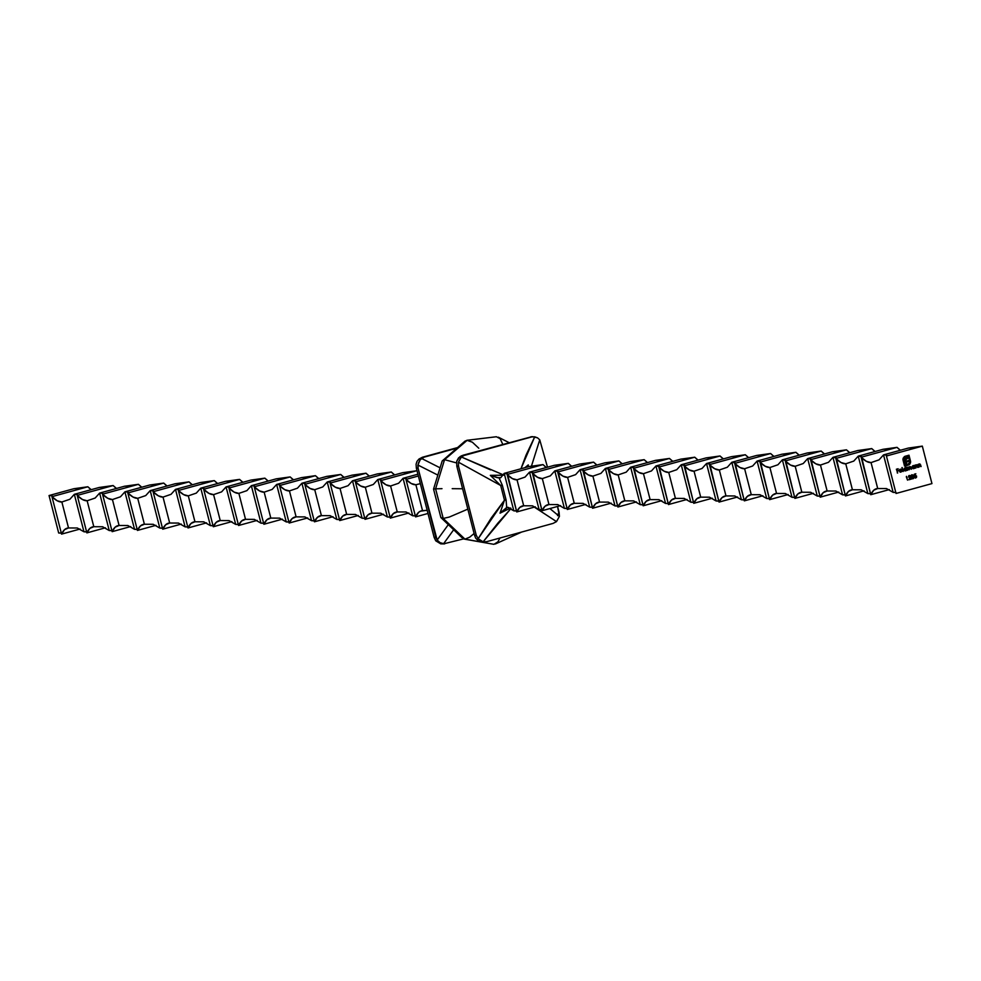 <?xml version="1.0" encoding="UTF-8"?>
<svg xmlns="http://www.w3.org/2000/svg" width="981" height="981" viewBox="0 0 981 981"><rect width="100%" height="100%" fill="white"/><g stroke="black" fill="none" stroke-linecap="round" stroke-linejoin="round"><path stroke-width="1.47" d="M422.541 510.696L427.164 510.267L420.481 511.175L418.617 512.364L415.588 516.877L427.986 513.468L415.588 516.877L405.975 479.402L415.588 516.877A77.499 21.459 74.6 0 1 421.229 510.905A77.499 21.459 74.6 0 1 422.541 510.696L415.883 484.761L422.541 510.696M403.068 478.299A77.499 4.598 165.6 0 1 406.33 478.777A77.499 4.598 165.6 0 1 405.975 479.402L405.975 478.47L403.068 478.299L398.617 483.253L390.597 486L397.256 511.935L406.036 511.984L412.682 515.761L403.068 478.299L412.682 515.761L406.036 511.984L397.256 511.935L393.332 513.603L390.303 518.103L408.869 513.002L390.303 518.103L380.689 480.641L390.303 518.103A77.499 21.459 74.6 0 1 395.944 512.143A77.499 21.459 74.6 0 1 397.256 511.935L390.597 486A77.499 21.459 74.6 0 1 380.689 480.641L380.689 479.709L377.783 479.537A77.499 4.598 165.6 0 1 381.045 480.016A77.499 4.598 165.6 0 1 380.689 480.641L385.925 484.749L390.597 486L398.617 483.253L403.068 478.299L417.918 474.215L403.068 478.299M415.331 515.859A77.499 4.598 -14.4 0 0 412.682 515.761L415.588 515.945M390.046 517.097A77.499 4.598 -14.4 0 0 387.397 516.999L377.783 479.537L373.32 484.479L365.312 487.226L371.971 513.161L380.751 513.21L387.397 516.999L380.751 513.21L371.971 513.161L368.047 514.829L365.018 519.341L383.583 514.24L365.018 519.341L355.404 481.867L365.018 519.341A77.499 21.459 74.6 0 1 370.659 513.37A77.499 21.459 74.6 0 1 371.971 513.161L365.312 487.226A77.499 21.459 74.6 0 1 355.404 481.867L355.392 480.935L352.498 480.764A77.499 4.598 165.6 0 1 355.76 481.242A77.499 4.598 165.6 0 1 355.404 481.867L360.64 485.975L365.312 487.226L373.32 484.479L377.783 479.537L387.397 516.999L390.303 517.171M364.76 518.324A77.499 4.598 -14.4 0 0 362.112 518.226L352.498 480.764L348.034 485.718L340.027 488.452L346.685 514.4L355.465 514.449L362.112 518.226L355.465 514.449L346.685 514.4L342.761 516.055L339.733 520.568L358.286 515.466L339.733 520.568L330.119 483.106L339.733 520.568A77.499 21.459 74.6 0 1 345.361 514.608A77.499 21.459 74.6 0 1 346.685 514.4L340.027 488.452A77.499 21.459 74.6 0 1 330.119 483.106L330.106 482.174L327.213 481.99A77.499 4.598 165.6 0 1 330.474 482.468A77.499 4.598 165.6 0 1 330.119 483.106L335.355 487.214L340.027 488.452L348.034 485.718L352.498 480.764L362.112 518.226L365.018 518.409M339.475 519.562A77.499 4.598 -14.4 0 0 336.826 519.464L327.213 481.99L322.749 486.944L314.729 489.691L321.4 515.626L330.18 515.675L336.826 519.464L330.18 515.675L321.4 515.626L317.476 517.294L314.447 521.806L333 516.693L314.447 521.806L304.821 484.332L314.447 521.806A77.499 21.459 74.6 0 1 320.076 515.834A77.499 21.459 74.6 0 1 321.4 515.626L314.729 489.691A77.499 21.459 74.6 0 1 304.821 484.332L304.821 483.4L301.915 483.228A77.499 4.598 165.6 0 1 305.177 483.707A77.499 4.598 165.6 0 1 304.821 484.332L310.057 488.44L314.729 489.691L322.749 486.944L327.213 481.99L336.826 519.464L339.733 519.636M314.19 520.788A77.499 4.598 -14.4 0 0 311.541 520.69L301.915 483.228L297.464 488.182L289.444 490.917L296.103 516.864L304.895 516.913L311.541 520.69L304.895 516.913L296.103 516.864L292.179 518.52L289.162 523.032L307.715 517.931L289.162 523.032L279.536 485.57L289.162 523.032A77.499 21.459 74.6 0 1 294.791 517.073A77.499 21.459 74.6 0 1 296.103 516.864L289.444 490.917A77.499 21.459 74.6 0 1 279.536 485.57L279.536 484.639L276.63 484.455A77.499 4.598 165.6 0 1 279.892 484.933A77.499 4.598 165.6 0 1 279.536 485.57L284.772 489.678L289.444 490.917L297.464 488.182L301.915 483.228L311.541 520.69L314.447 520.874M288.904 522.027A77.499 4.598 -14.4 0 0 286.256 521.929L276.63 484.455L272.178 489.409L264.159 492.155L270.817 518.091L279.61 518.14L286.256 521.929L279.61 518.14L270.817 518.091L266.893 519.758L263.877 524.271L282.43 519.157L263.877 524.271L254.251 486.797L263.877 524.271A77.499 21.459 74.6 0 1 269.505 518.299A77.499 21.459 74.6 0 1 270.817 518.091L264.159 492.155A77.499 21.459 74.6 0 1 254.251 486.797L254.251 485.865L251.344 485.693A77.499 4.598 165.6 0 1 254.606 486.171A77.499 4.598 165.6 0 1 254.251 486.797L259.487 490.905L264.159 492.155L272.178 489.409L276.63 484.455L286.256 521.929L289.162 522.1M263.607 523.253A77.499 4.598 -14.4 0 0 260.971 523.155L251.344 485.693L246.893 490.647L238.874 493.382L245.532 519.329L254.312 519.378L260.971 523.155L254.312 519.378L245.532 519.329L241.608 520.985L238.579 525.497L257.145 520.396L238.579 525.497L228.965 488.035L238.579 525.497A77.499 21.459 74.6 0 1 244.22 519.538A77.499 21.459 74.6 0 1 245.532 519.329L238.874 493.382A77.499 21.459 74.6 0 1 228.965 488.035L228.965 487.091L226.059 486.919A77.499 4.598 165.6 0 1 229.321 487.398A77.499 4.598 165.6 0 1 228.965 488.035L234.201 492.143L238.874 493.382L246.893 490.647L251.344 485.693L260.971 523.155L263.864 523.327M238.322 524.492A77.499 4.598 -14.4 0 0 235.685 524.394L226.059 486.919L221.608 491.873L213.588 494.62L220.247 520.555L229.027 520.604L235.685 524.394L229.027 520.604L220.247 520.555L216.323 522.223L213.294 526.736L231.859 521.622L213.294 526.736L203.68 489.261L213.294 526.736A77.499 21.459 74.6 0 1 218.935 520.764A77.499 21.459 74.6 0 1 220.247 520.555L213.588 494.62A77.499 21.459 74.6 0 1 203.68 489.261L203.68 488.33L200.774 488.158A77.499 4.598 165.6 0 1 204.036 488.636A77.499 4.598 165.6 0 1 203.68 489.261L208.916 493.369L213.588 494.62L221.608 491.873L226.059 486.919L235.685 524.394L238.579 524.565M213.036 525.718A77.499 4.598 -14.4 0 0 210.388 525.62L200.774 488.158L196.31 493.112L188.303 495.846L194.961 521.782L203.741 521.831L210.388 525.62L203.741 521.831L194.961 521.782L191.037 523.449L188.009 527.962L206.574 522.861L188.009 527.962L178.395 490.5L188.009 527.962A77.499 21.459 74.6 0 1 193.649 521.99A77.499 21.459 74.6 0 1 194.961 521.782L188.303 495.846A77.499 21.459 74.6 0 1 178.395 490.5L178.383 489.556L175.489 489.384A77.499 4.598 165.6 0 1 178.75 489.862A77.499 4.598 165.6 0 1 178.395 490.5L183.631 494.608L188.303 495.846L196.31 493.112L200.774 488.158L210.388 525.62L213.294 525.791M187.751 526.956A77.499 4.598 -14.4 0 0 185.102 526.858L175.489 489.384L171.025 494.338L163.018 497.085L169.676 523.02L178.456 523.069L185.102 526.858L178.456 523.069L169.676 523.02L165.752 524.688L162.723 529.188L181.277 524.087L162.723 529.188L153.11 491.726L162.723 529.188A77.499 21.459 74.6 0 1 168.352 523.229A77.499 21.459 74.6 0 1 169.676 523.02L163.018 497.085A77.499 21.459 74.6 0 1 153.11 491.726L153.097 490.794L150.203 490.623A77.499 4.598 165.6 0 1 153.465 491.101A77.499 4.598 165.6 0 1 153.11 491.726L158.346 495.834L163.018 497.085L171.025 494.338L175.489 489.384L185.102 526.858L188.009 527.03M162.466 528.183A77.499 4.598 -14.4 0 0 159.817 528.085L150.203 490.623L145.74 495.577L137.72 498.311L144.391 524.246L153.171 524.295L159.817 528.085L153.171 524.295L144.391 524.246L140.467 525.914L137.438 530.427L155.991 525.326L137.438 530.427L127.812 492.953L137.438 530.427A77.499 21.459 74.6 0 1 143.067 524.455A77.499 21.459 74.6 0 1 144.391 524.246L137.72 498.311A77.499 21.459 74.6 0 1 127.812 492.953L127.812 492.021L124.906 491.849A77.499 4.598 165.6 0 1 128.168 492.327A77.499 4.598 165.6 0 1 127.812 492.953L133.048 497.06L137.72 498.311L145.74 495.577L150.203 490.623L159.817 528.085L162.723 528.256M137.181 529.409A77.499 4.598 -14.4 0 0 134.532 529.323L124.906 491.849L120.455 496.803L112.435 499.55L119.093 525.485L127.886 525.534L134.532 529.323L127.886 525.534L119.093 525.485L115.169 527.153L112.153 531.653L130.706 526.552L112.153 531.653L102.527 494.191L112.153 531.653A77.499 21.459 74.6 0 1 117.781 525.693A77.499 21.459 74.6 0 1 119.093 525.485L112.435 499.55A77.499 21.459 74.6 0 1 102.527 494.191L102.527 493.259L99.621 493.087A77.499 4.598 165.6 0 1 102.882 493.566A77.499 4.598 165.6 0 1 102.527 494.191L107.763 498.299L112.435 499.55L120.455 496.803L124.906 491.849L134.532 529.323L137.438 529.495M111.895 530.647A77.499 4.598 -14.4 0 0 109.247 530.549L99.621 493.087L95.169 498.029L87.15 500.776L93.808 526.711L102.6 526.76L109.247 530.549L102.6 526.76L93.808 526.711L89.884 528.379L86.868 532.891L105.421 527.79L86.868 532.891L77.241 495.417L86.868 532.891A77.499 21.459 74.6 0 1 92.496 526.92A77.499 21.459 74.6 0 1 93.808 526.711L87.15 500.776A77.499 21.459 74.6 0 1 77.241 495.417L77.241 494.485L74.335 494.314A77.499 4.598 165.6 0 1 77.597 494.792A77.499 4.598 165.6 0 1 77.241 495.417L82.478 499.525L87.15 500.776L95.169 498.029L99.621 493.087L109.247 530.549L112.153 530.721M86.598 531.874A77.499 4.598 -14.4 0 0 83.961 531.776L74.335 494.314L69.884 499.268L61.864 502.002L68.523 527.95L77.303 527.999L83.961 531.776L77.303 527.999L68.523 527.95L64.599 529.605L61.57 534.118L80.135 529.017L61.57 534.118L51.956 496.656L61.57 534.118A77.499 21.459 74.6 0 1 67.211 528.158A77.499 21.459 74.6 0 1 68.523 527.95L61.864 502.002A77.499 21.459 74.6 0 1 51.956 496.656L51.956 495.724L49.05 495.54L58.676 533.014L49.05 495.54A77.499 4.598 165.6 0 1 52.312 496.018A77.499 4.598 165.6 0 1 51.956 496.656L57.192 500.764L61.864 502.002L69.884 499.268L74.335 494.314L83.961 531.776L86.855 531.96M516.484 510.942A77.499 4.598 -14.4 0 0 513.836 510.843L504.222 473.369A77.499 4.598 165.6 0 1 507.484 473.848A77.499 4.598 165.6 0 1 507.116 474.485L516.742 511.947A77.499 21.459 74.6 0 1 522.37 505.988A77.499 21.459 74.6 0 1 523.695 505.779L532.475 505.828L539.121 509.605L529.507 472.143A77.499 4.598 165.6 0 1 532.769 472.621A77.499 4.598 165.6 0 1 532.413 473.247L542.027 510.721A77.499 21.459 74.6 0 1 547.668 504.749A77.499 21.459 74.6 0 1 548.98 504.541L557.76 504.59L564.406 508.379L554.792 470.905A77.499 4.598 165.6 0 1 558.054 471.383A77.499 4.598 165.6 0 1 557.699 472.02L567.312 509.482A77.499 21.459 74.6 0 1 572.953 503.523A77.499 21.459 74.6 0 1 574.265 503.314L583.045 503.363L589.691 507.14L580.078 469.678A77.499 4.598 165.6 0 1 583.339 470.157A77.499 4.598 165.6 0 1 582.984 470.782L592.598 508.256A77.499 21.459 74.6 0 1 598.238 502.284A77.499 21.459 74.6 0 1 599.55 502.076L608.33 502.125L614.989 505.914L605.363 468.44A77.499 4.598 165.6 0 1 608.625 468.918A77.499 4.598 165.6 0 1 608.269 469.556L617.895 507.018A77.499 21.459 74.6 0 1 623.524 501.058A77.499 21.459 74.6 0 1 624.836 500.85L633.628 500.899L640.274 504.675L630.648 467.214A77.499 4.598 165.6 0 1 633.91 467.692A77.499 4.598 165.6 0 1 633.554 468.317L643.18 505.791A77.499 21.459 74.6 0 1 648.809 499.82A77.499 21.459 74.6 0 1 650.121 499.611L658.913 499.66L665.559 503.449L655.933 465.975A77.499 4.598 165.6 0 1 659.195 466.466A77.499 4.598 165.6 0 1 658.84 467.091L668.466 504.553A77.499 21.459 74.6 0 1 674.094 498.593A77.499 21.459 74.6 0 1 675.418 498.385L684.198 498.434L690.845 502.211L681.231 464.749A77.499 4.598 165.6 0 1 684.493 465.227A77.499 4.598 165.6 0 1 684.125 465.852L693.751 503.327A77.499 21.459 74.6 0 1 699.379 497.355A77.499 21.459 74.6 0 1 700.704 497.146L709.484 497.195L716.13 500.984L706.516 463.523A77.499 4.598 165.6 0 1 709.778 464.001A77.499 4.598 165.6 0 1 709.422 464.626L719.036 502.088A77.499 21.459 74.6 0 1 724.677 496.128A77.499 21.459 74.6 0 1 725.989 495.92L734.769 495.969L741.415 499.758L731.801 462.284A77.499 4.598 165.6 0 1 735.063 462.762A77.499 4.598 165.6 0 1 734.708 463.4L744.321 500.862A77.499 21.459 74.6 0 1 749.962 494.89A77.499 21.459 74.6 0 1 751.274 494.682L760.054 494.731L766.701 498.52L757.087 461.058A77.499 4.598 165.6 0 1 760.349 461.536A77.499 4.598 165.6 0 1 759.993 462.161L769.607 499.636A77.499 21.459 74.6 0 1 775.248 493.664A77.499 21.459 74.6 0 1 776.56 493.455L785.34 493.504L791.998 497.293L782.372 459.819A77.499 4.598 165.6 0 1 785.634 460.297A77.499 4.598 165.6 0 1 785.278 460.935L794.904 498.397A77.499 21.459 74.6 0 1 800.533 492.437A77.499 21.459 74.6 0 1 801.845 492.229L810.637 492.278L817.283 496.055L807.657 458.593A77.499 4.598 165.6 0 1 810.919 459.071A77.499 4.598 165.6 0 1 810.564 459.697L820.19 497.171A77.499 21.459 74.6 0 1 825.818 491.199A77.499 21.459 74.6 0 1 827.13 490.99L835.922 491.04L842.569 494.829L832.943 457.354A77.499 4.598 165.6 0 1 836.204 457.833A77.499 4.598 165.6 0 1 835.849 458.47L845.475 495.932A77.499 21.459 74.6 0 1 851.103 489.973A77.499 21.459 74.6 0 1 852.428 489.764L861.208 489.813L867.854 493.59L858.24 456.128A77.499 4.598 165.6 0 1 861.49 456.606A77.499 4.598 165.6 0 1 861.134 457.232L870.76 494.706A77.499 21.459 74.6 0 1 876.389 488.734A77.499 21.459 74.6 0 1 877.713 488.526L886.493 488.575L893.139 492.364L883.525 454.89A77.499 4.598 165.6 0 1 886.787 455.368A77.499 4.598 165.6 0 1 886.432 456.006L896.045 493.468L931.95 483.596L922.324 446.122L886.432 456.006L896.045 493.468L931.95 483.596L922.324 446.122L886.432 456.006L886.419 455.074L883.525 454.89L908.381 448.059L922.324 446.122A77.499 4.598 165.6 0 1 908.381 448.059L883.525 454.89L893.139 492.364L896.045 492.536M541.77 509.703A77.499 4.598 -14.4 0 0 539.121 509.605L542.027 509.777M567.055 508.477A77.499 4.598 -14.4 0 0 564.406 508.379L567.312 508.55M592.34 507.238A77.499 4.598 -14.4 0 0 589.691 507.14L592.598 507.324M617.625 506.012A77.499 4.598 -14.4 0 0 614.989 505.914L617.883 506.086M642.923 504.774A77.499 4.598 -14.4 0 0 640.274 504.675L643.18 504.859M668.208 503.547A77.499 4.598 -14.4 0 0 665.559 503.449L668.466 503.621M693.493 502.309A77.499 4.598 -14.4 0 0 690.845 502.211L693.751 502.395M718.779 501.083A77.499 4.598 -14.4 0 0 716.13 500.984L719.036 501.156M744.064 499.856A77.499 4.598 -14.4 0 0 741.415 499.758L744.321 499.93M769.349 498.618A77.499 4.598 -14.4 0 0 766.701 498.52L769.607 498.691M794.635 497.392A77.499 4.598 -14.4 0 0 791.998 497.293L794.892 497.465M819.932 496.153A77.499 4.598 -14.4 0 0 817.283 496.055L820.19 496.227M845.217 494.927A77.499 4.598 -14.4 0 0 842.569 494.829L845.475 495M870.503 493.688A77.499 4.598 -14.4 0 0 867.854 493.59L870.76 493.762M895.788 492.462A77.499 4.598 -14.4 0 0 893.139 492.364L886.493 488.575L877.713 488.526L871.054 462.591L879.062 459.844L883.525 454.89L879.062 459.844L871.054 462.591A77.499 21.459 74.6 0 1 861.134 457.232L897.039 447.361A77.499 21.459 -105.4 0 0 900.374 450.254L897.039 447.361L861.134 457.232L866.382 461.34L871.054 462.591L877.713 488.526L873.789 490.193L870.76 494.706L861.502 456.68L858.24 456.128L883.096 449.286L897.039 447.361A77.499 4.598 165.6 0 1 883.096 449.286L858.24 456.128L867.854 493.59L861.208 489.813L852.428 489.764L845.757 463.817L853.777 461.082L858.24 456.128L853.777 461.082L845.757 463.817A77.499 21.459 74.6 0 1 835.849 458.47L871.753 448.587A77.499 21.459 -105.4 0 0 875.089 451.493L871.753 448.587L835.849 458.47L841.085 462.578L845.757 463.817L852.428 489.764L848.504 491.42L845.475 495.932L836.217 457.906L832.943 457.354L857.799 450.524L871.753 448.587A77.499 4.598 165.6 0 1 857.799 450.524L832.943 457.354L842.569 494.829L835.922 491.04L827.13 490.99L820.472 465.055L828.491 462.309L832.943 457.354L828.491 462.309L820.472 465.055A77.499 21.459 74.6 0 1 810.564 459.697L846.468 449.825A77.499 21.459 -105.4 0 0 849.804 452.719L846.468 449.825L810.564 459.697L815.8 463.805L820.472 465.055L827.13 490.99L823.206 492.658L820.19 497.171L810.931 459.133L807.657 458.593L832.513 451.75L846.468 449.825A77.499 4.598 165.6 0 1 832.513 451.75L807.657 458.593L817.283 496.055L810.637 492.278L801.845 492.229L795.186 466.282L803.206 463.547L807.657 458.593L803.206 463.547L795.186 466.282A77.499 21.459 74.6 0 1 785.278 460.935L821.183 451.052A77.499 21.459 -105.4 0 0 824.518 453.958L821.183 451.052L785.278 460.935L790.514 465.043L795.186 466.282L801.845 492.229L797.921 493.884L794.904 498.397L785.646 460.371L782.372 459.819L807.228 452.989L821.183 451.052A77.499 4.598 165.6 0 1 807.228 452.989L782.372 459.819L791.998 497.293L785.34 493.504L776.56 493.455L769.901 467.52L777.921 464.773L782.372 459.819L777.921 464.773L769.901 467.52A77.499 21.459 74.6 0 1 759.993 462.161L795.898 452.29A77.499 21.459 -105.4 0 0 799.233 455.184L795.898 452.29L759.993 462.161L765.229 466.269L769.901 467.52L776.56 493.455L772.636 495.123L769.607 499.636L760.361 461.597L757.087 461.058L781.943 454.215L795.898 452.29A77.499 4.598 165.6 0 1 781.943 454.215L757.087 461.058L766.701 498.52L760.054 494.731L751.274 494.682L744.616 468.746L752.635 466.012L757.087 461.058L752.635 466.012L744.616 468.746A77.499 21.459 74.6 0 1 734.708 463.4L770.612 453.516A77.499 21.459 -105.4 0 0 773.935 456.423L770.612 453.516L734.708 463.4L739.944 467.508L744.616 468.746L751.274 494.682L747.35 496.349L744.321 500.862L735.063 462.836L731.801 462.284L756.658 455.454L770.612 453.516A77.499 4.598 165.6 0 1 756.658 455.454L731.801 462.284L741.415 499.758L734.769 495.969L725.989 495.92L719.331 469.985L727.338 467.238L731.801 462.284L727.338 467.238L719.331 469.985A77.499 21.459 74.6 0 1 709.422 464.626L745.315 454.755A77.499 21.459 -105.4 0 0 748.65 457.649L745.315 454.755L709.422 464.626L714.659 468.734L719.331 469.985L725.989 495.92L722.065 497.588L719.036 502.088L709.778 464.062L706.516 463.523L731.372 456.68L745.315 454.755A77.499 4.598 165.6 0 1 731.372 456.68L706.516 463.523L716.13 500.984L709.484 497.195L700.704 497.146L694.045 471.211L702.053 468.464L706.516 463.523L702.053 468.464L694.045 471.211A77.499 21.459 74.6 0 1 684.125 465.852L720.029 455.981A77.499 21.459 -105.4 0 0 723.365 458.875L720.029 455.981L684.125 465.852L689.373 469.96L694.045 471.211L700.704 497.146L696.78 498.814L693.751 503.327L684.493 465.301L681.231 464.749L706.087 457.906L720.029 455.981A77.499 4.598 165.6 0 1 706.087 457.906L681.231 464.749L690.845 502.211L684.198 498.434L675.418 498.385L668.748 472.437L676.767 469.703L681.231 464.749L676.767 469.703L668.748 472.437A77.499 21.459 74.6 0 1 658.84 467.091L694.744 457.207A77.499 21.459 -105.4 0 0 698.08 460.114L694.744 457.207L658.84 467.091L664.076 471.199L668.748 472.437L675.418 498.385L671.495 500.052L668.466 504.553L659.207 466.527L655.933 465.975L680.789 459.145L694.744 457.207A77.499 4.598 165.6 0 1 680.789 459.145L655.933 465.975L665.559 503.449L658.913 499.66L650.121 499.611L643.462 473.676L651.482 470.929L655.933 465.975L651.482 470.929L643.462 473.676A77.499 21.459 74.6 0 1 633.554 468.317L669.459 458.446A77.499 21.459 -105.4 0 0 672.794 461.34L669.459 458.446L633.554 468.317L638.79 472.425L643.462 473.676L650.121 499.611L646.197 501.279L643.18 505.791L633.922 467.765L630.648 467.214L655.504 460.371L669.459 458.446A77.499 4.598 165.6 0 1 655.504 460.371L630.648 467.214L640.274 504.675L633.628 500.899L624.836 500.85L618.177 474.902L626.197 472.168L630.648 467.214L626.197 472.168L618.177 474.902A77.499 21.459 74.6 0 1 608.269 469.556L644.174 459.672A77.499 21.459 -105.4 0 0 647.509 462.578L644.174 459.672L608.269 469.556L613.505 473.664L618.177 474.902L624.836 500.85L620.912 502.505L617.895 507.018L608.637 468.992L605.363 468.44L630.219 461.61L644.174 459.672A77.499 4.598 165.6 0 1 630.219 461.61L605.363 468.44L614.989 505.914L608.33 502.125L599.55 502.076L592.892 476.141L600.912 473.394L605.363 468.44L600.912 473.394L592.892 476.141A77.499 21.459 74.6 0 1 582.984 470.782L618.888 460.911A77.499 21.459 -105.4 0 0 622.224 463.805L618.888 460.911L582.984 470.782L588.22 474.89L592.892 476.141L599.55 502.076L595.626 503.744L592.598 508.256L583.352 470.23L580.078 469.678L604.934 462.836L618.888 460.911A77.499 4.598 165.6 0 1 604.934 462.836L580.078 469.678L589.691 507.14L583.045 503.363L574.265 503.314L567.607 477.367L575.626 474.632L580.078 469.678L575.626 474.632L567.607 477.367A77.499 21.459 74.6 0 1 557.699 472.02L593.603 462.137A77.499 21.459 -105.4 0 0 596.926 465.043L593.603 462.137L557.699 472.02L562.935 476.128L567.607 477.367L574.265 503.314L570.341 504.97L567.312 509.482L558.066 471.456L554.792 470.905L579.648 464.074L593.603 462.137A77.499 4.598 165.6 0 1 579.648 464.074L554.792 470.905L564.406 508.379L557.76 504.59L548.98 504.541L542.321 478.605L550.329 475.859L554.792 470.905L550.329 475.859L542.321 478.605A77.499 21.459 74.6 0 1 532.413 473.247L568.318 463.375A77.499 21.459 -105.4 0 0 571.641 466.269L568.318 463.375L532.413 473.247L537.649 477.355L542.321 478.605L548.98 504.541L545.056 506.208L542.027 510.721L532.769 472.683L529.507 472.143L554.363 465.301L568.318 463.375A77.499 4.598 165.6 0 1 554.363 465.301L529.507 472.143L539.121 509.605L532.475 505.828L523.695 505.779L517.036 479.832L525.043 477.097L529.507 472.143L525.043 477.097L517.036 479.832A77.499 21.459 74.6 0 1 507.116 474.485L543.02 464.602A77.499 21.459 -105.4 0 0 546.356 467.508L543.02 464.602L507.116 474.485L512.364 478.593L517.036 479.832L523.695 505.779L519.771 507.435L516.742 511.947L507.484 473.921L504.222 473.369L529.078 466.539L543.02 464.602A77.499 4.598 165.6 0 1 529.078 466.539L504.222 473.369L500.837 477.6L504.222 473.369L513.836 510.843L516.742 511.015M463.829 442.615L444.552 459.672L456.447 462.897L444.552 459.672L442.186 460.972L444.552 459.672L435.601 488.82L443.216 518.434L449.286 517.061L467.839 509.127L449.286 517.061L443.216 518.434L464.062 539.072L493.934 544.332L464.957 539.133L443.216 518.434L440.849 517.465L443.216 518.434L435.601 488.82L433.565 489.065L435.601 488.82L444.552 459.672L467.214 440.273L495.785 436.827M461.843 537.563L440.861 517.527L433.553 489.078L442.186 460.972L464.957 441.156L467.214 440.273L472.351 442.198L466.919 440.297L496.092 436.778M914.439 476.202L914.329 474.191L915.825 473.774L914.746 475.564L916.426 475.846L916.524 477.367L915.273 478.041L914.304 477.232L915.96 477.44L915.874 475.834L914.439 476.202L916.291 476.386L915.616 477.6L914.304 477.232L915.702 478.005L916.622 476.312L914.746 475.564L915.825 473.774L914.329 474.191L914.439 476.202M903.035 458.409L904.445 456.557L908.995 455.209L910.613 461.597L909.804 464.197L907.732 465.264L907.548 464.553L909.914 462.345L908.492 456.104L904.923 457.134L903.624 459.01L905.046 465.239L905.978 464.982L904.838 459.108L907.805 457.195L908.05 458.115L905.733 459.697L906.027 461.229L908.664 460.506L908.897 461.413L906.26 462.137L907.118 465.435L904.543 466.134L902.9 459.488L904.543 466.134L907.118 465.435L906.26 462.137L908.897 461.413L908.664 460.506L906.027 461.229L905.733 459.697L908.05 458.115L907.805 457.195L905.034 458.654L905.978 464.982L905.046 465.239L903.93 458.115L908.492 456.104L909.853 461.389L909.608 463.253L907.548 464.553L907.732 465.264L909.154 464.736L910.527 461.205L908.995 455.209L905.169 456.251L903.035 458.409M900.153 469.237L901.907 470.365L899.516 471.027L899.908 471.554L902.005 471.003L899.896 471.971L899.687 469.519L901.171 469.298L901.993 470.365L899.602 471.027L901.993 470.365L900.227 469.225L899.319 470.034L899.258 471.052L900.963 472.119L902.005 471.003L900.656 471.812M907.805 470.181L906.763 467.483L910.687 466.809L911.459 469.176L909.865 466.944L909.301 469.764L908.026 467.447L907.805 470.181L908.026 467.447L909.301 469.764L909.865 466.944L911.128 469.261L911.067 467.667L909.828 466.588L909.019 467.532L906.763 467.483L907.805 470.181M906.321 476.815L907.535 480.138L906.321 476.815M919.099 467.079L918.057 464.381L919.945 463.964L921.11 466.515L919.418 464.32L918.694 465.227L919.099 467.079L919.418 464.32L921.11 466.515L919.381 463.964L918.057 464.381L919.099 467.079M916.009 467.925L914.966 465.227L916.855 464.81L918.02 467.373L916.328 465.166L915.604 466.073L916.009 467.925L916.328 465.166L918.02 467.373L916.291 464.81L914.966 465.227L916.009 467.925M912.71 465.779L914.206 465.435L914.93 468.219L913.237 468.71L911.705 467.299L912.796 465.767L914.01 466.036L912.796 465.767L911.754 467.594L913.519 468.66L914.93 468.219L914.206 465.435L912.796 465.767M904.507 468.035L905.819 468.317L905.721 466.564L906.726 470.475L905.046 470.966L903.526 469.703L904.592 468.023L905.819 468.317L904.592 468.023L903.562 469.85L905.328 470.917L906.726 470.475L905.721 466.564L905.819 468.317L904.592 468.023M903.268 471.432L901.931 467.606L903.268 471.432M911.876 474.743L913.053 475.074L913.9 477.207L913.47 478.52L911.815 478.544L911.288 475.209L911.95 474.743L911.423 477.919L912.968 478.753L913.9 477.207L912.931 476.386L913.25 475.442L912.845 476.386L913.9 477.207L912.968 478.753M910.294 476.447L909.301 475.883L908.357 477.097L908.774 475.711L910.086 475.601L910.626 476.938L909.571 479.169L911.374 479.084L908.884 479.77L910.294 476.447L908.884 479.77L911.374 479.084L909.571 479.169L910.613 476.325L909.215 475.491L908.357 477.097L909.129 475.92L910.294 476.447L909.301 475.883M897.689 472.965L896.376 469.237L898.167 468.746L896.806 469.543L897.112 470.708L898.67 470.708L897.21 471.101L897.689 472.965L897.21 471.101L898.67 470.708L897.112 470.708L896.806 469.543L898.167 468.746L896.376 469.237L897.689 472.965M469.703 537.171L474.105 533.517L469.703 537.171L464.957 539.133L469.703 537.171M497.931 541.819L499.991 538.017L497.931 541.819L493.934 544.332L497.931 541.819M464.957 539.133L493.934 544.332M495.393 543.977L520.936 532.389M500.175 438.703L502.959 444.773L500.175 438.703L496.386 436.753L500.175 438.703M452.204 488.673L462.615 488.771L452.204 488.673M435.601 488.82L441.99 488.673L435.601 488.82M478.802 448.231L472.351 442.198L478.802 448.231M496.386 436.753L467.214 440.273M520.972 468.759L526.024 455.159L534.731 436.803L530.856 436.95L462.885 455.27L530.856 436.95L464.565 455.184L461.377 456.987L504.038 475.147L490.316 475.356L502.603 475.233M559.121 512.487L557.564 506.441L559.403 516.398L559.121 512.487M547.484 467.189L539.746 439.844L531.383 466.355L539.746 439.844L547.484 467.189M534.314 507.116L556.509 521.61L559.403 516.398L549.875 508.563L559.403 516.398L556.509 521.61L553.051 523.413L486.772 541.647L553.051 523.413L556.509 521.61L533.897 506.809M510.954 508.575L497.87 523.143L483.143 541.794L478.139 538.753L476.263 535.283L458.507 466.11L456.815 466.196L474.583 535.368L476.263 535.283L478.139 538.753L491.371 517.809L504.467 500.212L500.69 485.497L458.483 462.198L458.507 466.11L476.263 535.283L474.583 535.368L475.711 538.177L478.323 540.825L483.596 542.003M510.66 507.986L500.028 513.173L504.467 500.212L478.139 538.753L483.143 541.794L486.772 541.647L483.143 541.794L510.574 508.955M889.313 489.593L870.76 494.706L889.313 489.593M912.404 478.814L913.838 477.318L912.968 475.074L911.95 474.743M864.028 490.831L845.475 495.932L864.028 490.831M838.743 492.057L820.19 497.171L838.743 492.057M813.457 493.296L794.904 498.397L813.457 493.296M788.172 494.522L769.607 499.636L788.172 494.522M762.887 495.761L744.321 500.862L762.887 495.761M737.602 496.987L719.036 502.088L737.602 496.987M712.304 498.225L693.751 503.327L712.304 498.225M687.019 499.452L668.466 504.553L687.019 499.452M661.734 500.678L643.18 505.791L661.734 500.678M636.448 501.916L617.895 507.018L636.448 501.916M611.163 503.143L592.598 508.256L611.163 503.143M585.878 504.381L567.312 509.482L585.878 504.381M560.592 505.607L542.027 510.721L560.592 505.607M535.295 506.846L516.742 511.947L535.295 506.846M510.243 508.183L500.028 513.173L507.582 507.3L513.836 510.843L508.501 507.447L506.699 507.484L506.086 499.942L502.309 485.227L499.133 478.029L500.837 477.6L497.342 477.686L490.316 475.356L499.133 478.029L502.309 485.227L500.69 485.497L490.316 475.356L500.69 485.497L502.309 485.227L506.086 499.942L504.467 500.212L500.69 485.497L458.483 462.198L461.377 456.987L464.565 455.184L461.462 455.797L458.568 457.857L456.705 461.217L456.815 466.196L474.583 535.368L475.711 538.177L478.323 540.825L485.019 541.941M520.997 468.685L534.731 436.803L537.588 437.869L532.683 436.668L460.089 456.57L456.705 461.217L456.815 466.196L458.507 466.11L458.483 462.198L461.377 456.987L490.549 469.874M557.576 515.663L557.662 514.105M537.588 437.869L539.746 439.844L537.588 437.869M524.786 467.778L528.269 464.92L528.305 466.748M73.906 488.71L49.05 495.54L73.906 488.71L87.861 486.772L51.956 496.656L87.861 486.772A77.499 4.598 165.6 0 1 73.906 488.71M61.312 533.112A77.499 4.598 -14.4 0 0 58.676 533.014L61.57 533.186M99.191 487.471L74.335 494.314L99.191 487.471L113.146 485.546L77.241 495.417L113.146 485.546A77.499 4.598 165.6 0 1 99.191 487.471M87.861 486.772A77.499 21.459 -105.4 0 0 91.196 489.678L87.861 486.772M124.477 486.245L99.621 493.087L124.477 486.245L138.431 484.32L102.527 494.191L138.431 484.32A77.499 4.598 165.6 0 1 124.477 486.245M113.146 485.546A77.499 21.459 -105.4 0 0 116.481 488.44L113.146 485.546M149.762 485.006L124.906 491.849L149.762 485.006L163.717 483.081L127.812 492.953L163.717 483.081A77.499 4.598 165.6 0 1 149.762 485.006M138.431 484.32A77.499 21.459 -105.4 0 0 141.767 487.214L138.431 484.32M175.059 483.78L150.203 490.623L175.059 483.78L189.002 481.855L153.11 491.726L189.002 481.855A77.499 4.598 165.6 0 1 175.059 483.78M163.717 483.081A77.499 21.459 -105.4 0 0 167.052 485.987L163.717 483.081M200.345 482.554L175.489 489.384L200.345 482.554L214.299 480.616L178.395 490.5L214.299 480.616A77.499 4.598 165.6 0 1 200.345 482.554M189.002 481.855A77.499 21.459 -105.4 0 0 192.337 484.749L189.002 481.855M225.63 481.315L200.774 488.158L225.63 481.315L239.585 479.39L203.68 489.261L239.585 479.39A77.499 4.598 165.6 0 1 225.63 481.315M214.299 480.616A77.499 21.459 -105.4 0 0 217.623 483.523L214.299 480.616M250.915 480.089L226.059 486.919L250.915 480.089L264.87 478.152L228.965 488.035L264.87 478.152A77.499 4.598 165.6 0 1 250.915 480.089M239.585 479.39A77.499 21.459 -105.4 0 0 242.908 482.284L239.585 479.39M276.201 478.851L251.344 485.693L276.201 478.851L290.155 476.925L254.251 486.797L290.155 476.925A77.499 4.598 165.6 0 1 276.201 478.851M264.87 478.152A77.499 21.459 -105.4 0 0 268.205 481.058L264.87 478.152M301.486 477.624L276.63 484.455L301.486 477.624L315.441 475.687L279.536 485.57L315.441 475.687A77.499 4.598 165.6 0 1 301.486 477.624M290.155 476.925A77.499 21.459 -105.4 0 0 293.491 479.819L290.155 476.925M326.771 476.386L301.915 483.228L326.771 476.386L340.726 474.461L304.821 484.332L340.726 474.461A77.499 4.598 165.6 0 1 326.771 476.386M315.441 475.687A77.499 21.459 -105.4 0 0 318.776 478.593L315.441 475.687M352.069 475.16L327.213 481.99L352.069 475.16L366.011 473.222L330.119 483.106L366.011 473.222A77.499 4.598 165.6 0 1 352.069 475.16M340.726 474.461A77.499 21.459 -105.4 0 0 344.061 477.355L340.726 474.461M377.354 473.921L352.498 480.764L377.354 473.921L391.309 471.996L355.404 481.867L391.309 471.996A77.499 4.598 165.6 0 1 377.354 473.921M366.011 473.222A77.499 21.459 -105.4 0 0 369.346 476.128L366.011 473.222M402.639 472.695L377.783 479.537L402.639 472.695L416.594 470.77L380.689 480.641L416.594 470.77A77.499 4.598 165.6 0 1 402.639 472.695M391.309 471.996A77.499 21.459 -105.4 0 0 394.632 474.89L391.309 471.996M418.372 475.993L405.975 479.402L411.211 483.51L415.883 484.761A77.499 21.459 74.6 0 1 405.975 479.402L418.372 475.993M420.334 483.645L415.883 484.761L420.334 483.645M440.739 543.854L435.736 540.813L440.739 543.854L444.565 543.903L440.064 542.689L437.17 540.053L435.809 537.257L434.117 537.343L435.736 540.813L434.117 537.343L416.361 468.17L434.117 537.343L435.809 537.257L418.041 468.084L437.17 540.053L440.064 542.689L443.473 543.879L453.602 529.85L443.473 543.879L463.449 538.912L443.473 543.879M416.079 464.258L416.361 468.17L418.041 468.084L418.372 463.081L420.236 459.721L424.111 457.158L422.419 457.244L418.973 459.047L416.986 461.389L418.973 459.047L422.419 457.244L456.766 448.182L424.111 457.158L420.236 459.721L417.894 465.006L437.845 475.098L417.894 465.006L418.041 468.084L416.361 468.17L416.079 464.258L416.986 461.389L416.079 464.258M457.416 447.618L422.419 457.244L457.416 447.618M440.077 467.827L421.536 458.446L440.077 467.827M448.231 524.749L437.17 540.053L448.231 524.749M527.582 466.944L528.269 464.92L527.582 466.944M524.909 467.679L528.269 464.92M500.837 477.6L500.052 477.968M506.699 507.484L500.028 513.173L504.467 500.212L506.086 499.942L506.699 507.484L507.582 507.3M914.133 465.46L914.93 468.219L914.133 465.46M913.201 468.71L914.39 467.827L913.519 468.66M914.01 466.036L913.115 465.717M913.446 468.317L914.28 467.373L913.728 466.22L912.048 467.128L913.446 468.317L912.085 467.508L913.152 466.073L914.243 466.919L913.446 468.317L911.974 467.385L913.225 466.085M912.882 466.11L911.999 467.508L913.36 468.317M916.205 464.81L917.566 465.95L916.291 464.81M917.566 465.95L917.689 467.447L917.566 465.95M916.328 465.166L917.149 465.521M916.242 465.166L915.665 467.998L915.567 465.828L916.72 465.178M919.295 463.964L920.742 465.092L920.779 466.588L919.504 463.927M919.332 464.32L918.608 465.313L919.258 464.344L920.239 464.675M918.608 465.313L918.768 467.14L918.608 465.313M906.469 476.349L907.535 480.138L906.469 476.349M909.019 467.532L908.063 467.066M909.743 466.588L911.067 467.667L911.128 469.249L909.939 466.564M909.779 466.944L909.277 468.599L909.559 467.042L910.748 467.753M909.277 468.599L909.301 469.752L909.277 468.599M907.94 467.447L907.425 469.016L907.94 467.447L908.946 468.354M907.425 469.016L907.474 470.255L907.425 469.016M905.647 466.588L906.726 470.475L905.647 466.588M906.199 470.083L904.96 470.966L906.199 470.083M905.819 468.317L904.838 467.986M905.242 470.573L903.808 469.764L905.635 470.377L905.524 468.477L904.605 468.378L906.039 469.176L905.242 470.573L903.783 469.641L905.034 468.342M904.899 468.329L903.808 469.764L904.862 468.329M902.177 467.545L902.925 471.505L902.177 467.545M900.325 472.168L901.662 470.954L900.963 472.119M901.453 469.482L900.227 469.225M900.46 469.176L901.993 470.365L899.516 471.027L900.754 471.787M900.84 471.787L899.516 471.027L900.558 471.824M900.619 469.531L899.467 470.672L900.251 469.568L899.712 470.009L901.576 470.12L899.54 470.672L901.576 470.12L900.423 469.543L901.576 470.12M901.49 470.12L900.251 469.568L901.49 470.12M908.909 455.233L910.54 462.824L907.719 465.252L909.571 464.356L910.527 462.419L908.909 455.233M908.406 456.116L903.844 458.115L904.96 465.239L903.648 458.544L904.838 457.134L908.406 456.116M907.732 457.207L908.05 458.115L905.819 459.133L905.941 461.229L905.745 459.267L907.965 458.115L907.732 457.207M908.578 460.518L908.897 461.413L906.174 462.137L906.836 464.724L906.174 462.137L908.811 461.413L908.578 460.518M906.849 464.724L907.118 465.435L904.543 466.122L907.033 465.435L906.849 464.724M915.751 473.798L914.66 475.577L915.751 473.798M915.077 475.38L916.622 476.312L915.702 478.005L916.573 476.423L915.31 475.344M915.616 477.6L914.635 477.146M914.55 477.146L915.383 477.637M915.199 475.785L916.291 476.386M912.612 478.397L911.643 477.661L912.722 476.717L913.569 477.306L912.87 478.36L911.668 477.845L912.784 478.372L911.668 477.845L912.477 476.741L913.569 477.306L912.637 476.717M912.146 476.386L911.386 475.662L912.477 475.147M911.827 475.184L912.919 475.515L912.367 476.349L911.386 475.932L912.281 476.361L911.386 475.932L912.563 475.135L911.386 475.932M912.833 475.527L911.95 475.135L912.833 475.527M912.367 476.349L911.459 475.932L912.44 476.337L912.919 475.515M912.477 476.741L913.483 477.306L912.391 476.741L911.668 477.845M912.87 478.36L911.754 477.833L912.87 478.36L913.569 477.306M912.036 475.135L911.459 475.932M909.129 475.503L910.613 476.325L909.571 479.169L910.564 476.533L909.35 475.454M911.19 478.716L908.897 479.746L911.19 478.716M910.209 476.447L909.215 475.895L910.209 476.447M898.081 468.771L896.732 469.543L897.026 470.721L896.732 469.543L898.081 468.771M898.486 470.34L897.125 471.113L897.357 473.038L897.125 471.113L898.486 470.34M904.69 468.366L903.869 469.666L905.144 470.598M912.391 476.766L911.754 477.833M508.967 442.59L498.373 437.195M532.671 436.668L530.905 436.753"/></g></svg>
